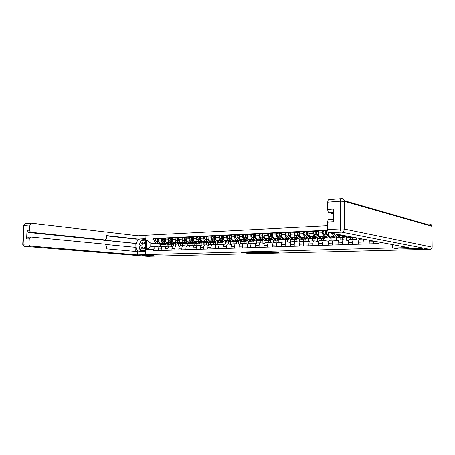 <?xml version="1.0" encoding="UTF-8"?>
<svg xmlns="http://www.w3.org/2000/svg" width="455" height="455" viewBox="0 0 455 455"><rect width="100%" height="100%" fill="white"/><g stroke="black" fill="none" stroke-linecap="round" stroke-linejoin="round"><path stroke-width="0.68" d="M247.708 252.4L241.531 252.576L247.799 253.247L254.208 253.111L246.377 252.616L247.708 252.4M273.887 252.013L264.861 251.945L271.914 252.679L278.42 252.468L270.765 252.519L266.516 252.019L273.887 251.939M392.46 247.89L398.688 248.987L420.312 248.43L425.368 249.403L149.473 256.245L141.932 255.625L154.018 255.312L145.378 254.584L392.46 247.89L392.443 244.562M255.807 252.201L248.549 252.371L255.721 253.088L262.063 252.9L255.807 252.201M256.899 252.121L264.014 251.985L270.207 252.69L263.075 252.468L261.051 252.553L262.984 252.872L256.899 252.121M327.64 225.731L145.953 235.201L145.378 254.584M160.183 246.496L160.035 246.502C159.079 246.707 158.539 247.526 158.42 248.953L158.374 250.546M168.833 244.471L168.788 246.178M165.626 243.112L163.191 242.845C162.122 242.572 161.553 241.628 161.485 240.012L158.67 240.138C158.732 241.747 159.301 242.686 160.376 242.964L166.405 243.618M158.67 240.138L158.715 238.397L163.425 238.488M161.195 250.46L161.241 248.857C161.36 247.423 161.9 246.604 162.856 246.394L165.882 246.684M173.776 243.772L173.719 245.996M161.485 240.012L161.536 238.266M171.586 246.331L171.637 244.363M166.877 246.246L166.735 246.252C165.779 246.462 165.239 247.287 165.125 248.726L165.08 250.335M175.488 244.21L175.442 245.933M170.159 238.17L165.41 238.079L165.364 239.836C165.432 241.457 165.995 242.407 167.065 242.686L173.15 243.357M167.952 250.244L167.992 248.629C168.111 247.184 168.646 246.354 169.601 246.149L172.69 246.445M180.47 243.402L180.413 245.751M172.354 242.839L169.931 242.566C168.862 242.287 168.299 241.338 168.231 239.711L168.282 237.948M178.286 246.064L178.337 244.102M173.685 245.996L173.543 246.001C172.593 246.212 172.058 247.042 171.939 248.498L171.899 250.119M182.256 243.948L182.21 245.683M177.012 237.851L172.223 237.76L172.178 239.535C172.24 241.167 172.809 242.123 173.873 242.407L180.009 243.095M174.822 250.028L174.862 248.396C174.976 246.94 175.511 246.104 176.46 245.893L179.606 246.206M187.278 243.027L187.215 245.558M179.196 242.56L176.79 242.287C175.727 242.003 175.158 241.042 175.095 239.398L175.141 237.624M185.105 245.791L185.151 243.835M180.612 245.74L180.47 245.745C179.526 245.956 178.991 246.798 178.878 248.259L178.838 249.897M189.138 243.681L189.098 245.427M183.979 237.521L179.151 237.43L179.105 239.222C179.173 240.871 179.736 241.838 180.794 242.123L186.982 242.828M181.807 249.806L181.852 248.163C181.966 246.69 182.495 245.848 183.439 245.637L186.652 245.962M194.2 242.68L194.137 245.433M186.163 242.276L183.763 241.997C182.705 241.713 182.142 240.74 182.074 239.085L182.119 237.294M192.038 245.518L192.084 243.561M187.659 245.484L187.517 245.49C186.578 245.7 186.049 246.547 185.936 248.02L185.896 249.676M196.139 243.408L196.099 245.171M191.072 237.191L186.203 237.1L186.158 238.903C186.226 240.564 186.789 241.542 187.841 241.827L194.08 242.56M188.922 249.579L188.962 247.918C189.075 246.439 189.599 245.592 190.537 245.376L193.819 245.711M201.235 242.521L201.173 245.393M193.244 241.986L190.861 241.702C189.809 241.417 189.246 240.433 189.178 238.767L189.223 236.958M199.091 245.234L199.136 243.288M194.831 245.217L194.689 245.222C193.756 245.438 193.233 246.292 193.119 247.782L193.079 249.448M203.26 243.129L203.22 244.909M198.289 236.856L193.375 236.759L193.335 238.579C193.403 240.257 193.961 241.241 195.007 241.531L201.309 242.282M196.156 249.346L196.196 247.674C196.31 246.178 196.827 245.325 197.766 245.108L201.11 245.461M208.396 242.356L208.333 245.182M200.456 241.69L198.079 241.406C197.032 241.116 196.475 240.126 196.406 238.443L196.452 236.617M206.269 244.944L206.314 243.01M202.134 244.949L201.992 244.955C201.059 245.171 200.541 246.03 200.433 247.531L200.393 249.215M210.506 242.845L210.472 244.642M205.637 236.509L200.678 236.418L200.638 238.249C200.706 239.944 201.264 240.94 202.304 241.23L208.657 242.003L207.309 242.97L204.613 241.514M203.527 249.112L203.561 247.429C203.675 245.916 204.193 245.057 205.12 244.841L208.538 245.205M215.676 242.174L215.624 244.892M207.793 241.389L205.432 241.105C204.392 240.809 203.834 239.808 203.766 238.113L203.806 236.27M213.571 244.648L213.611 242.725M209.562 244.676L209.419 244.682C208.498 244.898 207.981 245.763 207.872 247.281L207.838 248.976M217.882 242.56L217.843 244.369M213.116 236.162L208.111 236.065L208.071 237.919C208.14 239.626 208.697 240.627 209.732 240.923L216.142 241.719M211.029 248.874L211.063 247.173C211.171 245.649 211.683 244.779 212.604 244.562L216.097 244.944M223.092 241.98L223.041 244.591M215.261 241.087L212.912 240.792C211.882 240.496 211.33 239.489 211.256 237.772L211.296 235.912M221.005 244.346L221.039 242.435M217.126 244.398L216.989 244.403C216.068 244.619 215.556 245.495 215.454 247.025L215.414 248.737M225.384 242.27L225.35 244.09M220.726 235.804L215.681 235.707L215.642 237.578C215.71 239.302 216.261 240.314 217.291 240.61L223.763 241.429M218.667 248.635L218.701 246.917C218.804 245.381 219.316 244.5 220.231 244.284L223.792 244.682M230.634 241.776L230.588 244.289M222.865 240.775L220.533 240.479C219.503 240.177 218.957 239.159 218.883 237.43L218.923 235.554M228.564 244.039L228.603 242.14M224.827 244.113L224.69 244.119C223.78 244.335 223.274 245.222 223.166 246.764L223.138 248.493M233.023 241.963L232.994 243.812M228.478 235.44L223.388 235.343L223.348 237.231C223.422 238.966 223.968 239.99 224.992 240.291L231.521 241.139M226.442 248.385L226.476 246.65C226.579 245.103 227.085 244.216 227.995 243.994L231.635 244.415M238.312 241.554L238.272 243.977M230.605 240.462L228.291 240.16C227.273 239.853 226.726 238.824 226.653 237.078L226.687 235.189M236.264 243.726L236.299 241.838M232.676 243.823L232.533 243.829C231.635 244.051 231.129 244.938 231.026 246.496L230.998 248.242M240.803 241.65L240.769 243.527M236.378 235.07L231.237 234.973L231.203 236.879C231.271 238.63 231.817 239.66 232.829 239.973L239.421 240.843M234.365 248.134L234.399 246.382C234.496 244.818 234.996 243.925 235.9 243.704L239.62 244.142M246.132 241.315L246.092 243.652M238.488 240.138L236.19 239.831C235.178 239.523 234.638 238.488 234.564 236.725L234.598 234.814M244.107 243.402L244.136 241.537M240.661 243.527L240.53 243.533C239.631 243.755 239.131 244.654 239.034 246.229L239.006 247.986M248.72 241.326L248.692 243.232M244.42 234.695L239.228 234.598L239.199 236.515C239.267 238.289 239.808 239.33 240.814 239.643L247.469 240.541M242.435 247.878L242.464 246.109C242.566 244.534 243.061 243.63 243.954 243.408L247.759 243.869M254.095 241.065L254.061 243.328M246.519 239.808L244.238 239.501C243.237 239.188 242.697 238.141 242.623 236.361L242.657 234.433M252.087 243.106L252.115 241.224M248.805 243.232L248.669 243.232C247.782 243.459 247.287 244.363 247.19 245.95L247.162 247.73M256.791 240.979L256.762 242.976M252.616 234.308L247.378 234.211L247.344 236.151C247.418 237.937 247.952 238.989 248.953 239.302L255.664 240.234M250.66 247.617L250.688 245.837C250.785 244.238 251.274 243.328 252.161 243.106L256.046 243.59M262.205 240.792L262.171 242.993M254.698 239.478L252.44 239.159C251.444 238.841 250.91 237.789 250.836 235.991L250.87 234.046M260.22 242.811L260.243 240.905M257.098 242.924L256.961 242.93C256.085 243.152 255.596 244.068 255.5 245.672L255.477 247.463M265.003 240.621L264.975 242.788M260.965 233.921L255.676 233.819L255.647 235.775C255.721 237.578 256.25 238.642 257.24 238.96L264.019 239.921M259.043 247.349L259.066 245.552C259.162 243.943 259.646 243.021 260.522 242.799L264.497 243.306M270.463 240.502L270.435 242.646M263.03 239.137L260.795 238.812C259.811 238.494 259.282 237.43 259.208 235.616L259.236 233.654M268.501 242.504L268.524 240.587M265.549 242.612L265.419 242.617C264.548 242.845 264.065 243.766 263.974 245.387L263.951 247.196M273.375 240.246L273.341 242.697M269.474 233.523L264.133 233.421L264.105 235.394C264.184 237.22 264.708 238.289 265.692 238.613L272.534 239.609M267.586 247.082L267.608 245.262C267.699 243.635 268.177 242.714 269.041 242.481L273.114 243.015M278.875 240.183L278.852 242.293M271.527 238.79L269.314 238.465C268.336 238.141 267.813 237.061 267.739 235.229L267.762 233.25M276.936 242.191L276.958 240.257L275.986 239.927L271.828 236.515C271.043 235.195 271.106 234.16 272.022 233.404L272.158 233.404M274.166 242.293L274.035 242.299C273.176 242.526 272.699 243.459 272.608 245.091L272.585 246.923M281.901 239.842L281.873 242.72M278.147 233.114L272.755 233.011L272.733 235.007C272.807 236.845 273.33 237.931 274.302 238.255L281.213 239.29M276.293 246.803L276.31 244.966C276.401 243.328 276.873 242.396 277.732 242.162L281.895 242.725M287.452 239.848L287.429 241.929M280.183 238.437L277.994 238.101C277.027 237.777 276.509 236.685 276.43 234.843L276.458 232.841M285.535 241.878L285.558 239.921M282.953 241.969L282.822 241.975C281.969 242.208 281.503 243.146 281.412 244.796L281.395 246.638M290.591 239.415L290.563 242.384M286.991 232.698L281.548 232.596L281.526 234.609C281.605 236.469 282.123 237.561 283.078 237.891L290.057 238.966M285.171 246.519L285.188 244.671C285.279 243.01 285.746 242.066 286.587 241.838L290.853 242.43M296.188 239.506L296.171 241.56M289.01 238.073L286.843 237.737C285.894 237.408 285.376 236.31 285.296 234.439L285.319 232.42M294.3 241.554L294.317 239.58M291.905 241.639L291.78 241.645C290.938 241.878 290.478 242.828 290.392 244.494L290.375 246.354M299.453 238.96L299.43 242.043M296.012 232.277L290.512 232.175L290.495 234.206C290.569 236.082 291.081 237.191 292.03 237.521L299.077 238.636M294.226 246.235L294.243 244.363C294.328 242.691 294.789 241.736 295.625 241.503L299.987 242.128M305.095 239.159L305.083 241.173M298.008 237.709L295.869 237.368C294.931 237.027 294.419 235.917 294.339 234.035L294.357 231.993M303.235 241.224L303.252 239.216M301.045 241.304L300.914 241.309C300.09 241.542 299.635 242.498 299.549 244.181L299.532 246.064M308.484 238.488L308.462 241.696M305.208 231.845L299.657 231.743L299.64 233.796C299.72 235.69 300.226 236.81 301.159 237.146L308.28 238.306M303.462 245.939L303.479 244.051C303.559 242.361 304.014 241.4 304.839 241.167L309.303 241.821M314.177 238.807L314.166 240.82M307.188 237.334L305.077 236.987C304.145 236.645 303.644 235.525 303.565 233.62L303.582 231.555M312.34 240.888L312.358 238.835M310.361 240.962L310.236 240.968C309.423 241.201 308.973 242.168 308.894 243.869L308.877 245.768M317.692 237.993L317.675 241.332M314.593 231.407L308.985 231.305L308.968 233.375C309.047 235.292 309.548 236.418 310.469 236.765L317.664 237.965M312.892 245.643L312.903 243.732C312.983 242.026 313.427 241.053 314.234 240.82L318.813 241.514M323.437 238.443L323.425 240.479M316.549 236.953L314.468 236.594C313.552 236.253 313.051 235.121 312.972 233.199L312.989 231.112M321.628 240.547L321.645 238.426M319.871 240.61L319.746 240.615C318.944 240.854 318.5 241.827 318.426 243.544L318.415 245.467M324.17 230.958L318.5 230.85L318.489 232.949C318.568 234.882 319.063 236.02 319.973 236.367L327.088 237.601L327.071 240.968M322.51 245.336L322.515 243.408C322.595 241.685 323.027 240.701 323.829 240.468L328.516 241.201M332.878 238.073L332.872 240.132M326.104 236.56L324.051 236.202C323.147 235.849 322.658 234.706 322.572 232.767L322.584 230.662M331.103 240.194L331.115 237.993M329.574 240.251L329.448 240.257C328.658 240.496 328.226 241.48 328.157 243.215L328.146 245.154M328.209 232.044L328.203 232.511C328.288 234.462 328.772 235.616 329.67 235.969L336.666 237.22L336.654 240.587M332.326 245.023L332.332 243.072C332.406 241.332 332.833 240.342 333.617 240.103L338.423 240.888M342.513 237.698L342.507 239.779M335.853 236.162L333.828 235.798C333.151 235.593 332.69 234.769 332.446 233.335M340.772 239.842L340.778 237.646M339.476 239.887L339.356 239.893C338.577 240.132 338.156 241.127 338.088 242.879L338.082 244.841M338.565 234.479L339.566 235.559L346.443 236.827L346.437 240.2M342.348 244.705L342.353 242.737C342.422 240.979 342.837 239.978 343.61 239.734L348.536 240.57M352.341 237.317L352.335 239.415M350.634 239.478L350.634 237.305M349.582 239.518L349.468 239.518C348.706 239.762 348.291 240.769 348.229 242.538L348.223 244.517M356.419 237.823L356.413 239.802M352.579 244.38L352.579 242.39C352.648 240.615 353.057 239.603 353.814 239.358L358.87 240.246M360.701 239.108L360.701 238.619M359.911 239.137L359.797 239.142C359.052 239.381 358.642 240.399 358.58 242.191L358.58 244.187M363.033 244.045L363.033 242.037L363.807 239.205M369.335 240.24L369.164 243.852M373.709 243.709L373.726 241.059M346.864 236.81L346.443 236.827M159.005 243.385L155.638 243.021L150.821 243.22L150.719 246.724L155.536 246.547L159.193 246.917M160.319 244.221L150.821 243.22L146.635 240.098L153.659 239.779L155.638 243.021M164.989 246.593L165.046 244.619M160.268 244.227L160.206 246.491M155.536 246.547L153.381 249.363L146.351 249.602L146.635 240.098M327.651 230.179L153.693 238.437L153.659 239.779M153.381 249.363L153.341 250.711L379.066 243.539L379.06 242.06M167.19 244.125L167.133 246.24M156.799 238.795L153.693 238.437M146.351 249.602L150.719 246.724M257.405 252.423L257.74 252.411M249.869 252.377L257.399 252.895L249.875 252.309M261.352 252.201L258.292 252.235L262.598 252.417L261.358 252.002M164.244 243.385L165.489 243.863L166.155 243.59M165.353 244.608L162.941 244.38L160.803 243.01M166.786 243.863L165.535 244.597L162.759 243.22M159.04 241.878L158.351 241.44C157.498 240.291 157.578 239.381 158.607 238.71L158.607 238.71M157.885 240.831L157.822 239.523M163.561 244.636L162.225 244.409L157.635 241.469C156.776 240.325 156.861 239.415 157.885 238.744L158.539 238.721M163.112 244.693L160.706 244.471L156.116 241.537C155.257 240.394 155.343 239.484 156.366 238.818L156.514 238.818M158.027 239.097L158.033 238.744M170.915 243.112L172.161 243.596L172.826 243.323M172.018 244.346L169.59 244.119L167.451 242.731M173.469 243.573L172.206 244.341L169.436 242.947M165.751 241.628L165.017 241.15C164.164 239.99 164.249 239.074 165.267 238.397L165.267 238.397M164.562 240.553L164.494 239.205M170.198 244.375L168.862 244.147L164.289 241.178C163.43 240.024 163.516 239.108 164.534 238.431L165.205 238.409M169.743 244.437L167.321 244.21L162.742 241.247C161.889 240.092 161.969 239.182 162.992 238.505L163.14 238.505M164.676 238.812L164.687 238.437M177.706 242.839L178.94 243.328L179.606 243.05M178.804 244.085L176.352 243.852L174.208 242.447M180.271 243.271L178.986 244.073L176.233 242.674M172.582 241.372L171.797 240.854C170.949 239.688 171.029 238.761 172.047 238.084L172.195 238.084M171.347 240.268L171.279 238.892M176.95 244.107L175.607 243.886L171.057 240.888C170.204 239.722 170.284 238.795 171.302 238.119L171.984 238.09M176.489 244.17L174.043 243.943L169.482 240.957C168.629 239.791 168.714 238.869 169.732 238.192L169.88 238.192M171.438 238.522L171.45 238.119M146.044 254.641L137.41 254.874L30.622 246.041L24.741 246.309L147.807 256.347L149.951 256.296L141.812 255.63L153.978 255.312L146.044 254.641M145.475 251.325L139.583 251.433C134.242 250.722 135.306 238.829 140.697 238.886L145.85 238.642M145.953 235.32L138.001 235.736L137.899 239.023L106.737 235.554L106.641 238.318L105.259 239.944L31.247 232.277L28.608 232.454C27.596 232.226 27.067 231.51 27.016 230.293L26.612 238.977L28.29 237.14M135.067 247.264L135.192 243.419L135.994 243.385L136.125 239.108L137.899 239.023M135.744 251.422L135.869 247.338L105.776 244.449M138.001 235.736L31.253 223.274L29.893 225.06L24.018 225.509L23.142 244.181L29.023 243.903L29.256 238.829L31.031 236.992L105.111 244.136L106.368 246.036L106.271 248.805L137.512 251.575L137.41 254.874M29.893 225.06L29.66 230.111C29.706 231.328 30.235 232.056 31.247 232.277M29.023 243.903C29.069 245.126 29.603 245.837 30.622 246.041M149.951 256.296L150.349 256.222M135.994 243.385L103.461 240.035L105.259 239.944M135.192 243.419L28.608 232.454M136.125 239.108L106.732 235.849M105.344 239.95L103.461 240.035M145.839 239.137L143.786 239.233L141.289 240.342M141.096 240.524L139.088 245.063M139.048 246.149C139.196 248.731 140.134 250.495 141.863 251.439M145.81 240.03L141.454 240.337M141.101 250.762L145.486 250.807M142.176 240.303L141.499 240.229M426.096 249.471L420.534 248.424L398.762 248.987L393.04 247.981L393.029 244.671M393.04 247.981L408.476 247.565L328.954 232.681C328.14 232.351 327.697 231.299 327.617 229.519L327.651 222.159C327.708 220.675 328.072 219.805 328.749 219.555L328.937 219.543M333.339 212.445L329.045 212.73C328.231 212.354 327.788 211.285 327.714 209.51L327.748 202.191C327.799 200.769 328.14 199.933 328.777 199.671L328.988 199.654M327.651 222.159L333.305 221.841L333.356 209.118L327.714 209.51M329.045 212.73L333.333 213.765M145.691 243.954C143.547 240.826 141.841 241.36 140.572 245.558C141.585 249.67 143.268 250.074 145.611 246.764M141.863 245.569C141.892 246.872 142.364 247.668 143.279 247.952C144.531 247.986 145.264 247.145 145.481 245.433C145.452 244.142 144.98 243.351 144.081 243.055C142.819 243.01 142.079 243.846 141.863 245.569M145.486 250.785L140.857 250.739L138.843 245.626L141.175 240.348L145.56 240.149L145.788 240.712M145.509 250.011L145.253 250.597L140.857 250.739M184.611 242.555L185.839 243.05L186.499 242.771M185.703 243.812L183.228 243.584L181.09 242.151M187.187 242.964L185.885 243.806L183.143 242.39M179.532 241.116L178.696 240.558C177.848 239.381 177.928 238.448 178.94 237.76L179.088 237.76M178.252 239.984L178.178 238.568M183.814 243.84L182.472 243.613L177.939 240.587C177.092 239.41 177.171 238.483 178.184 237.794L178.878 237.772M183.348 243.903L180.88 243.675L176.341 240.661C175.493 239.484 175.573 238.556 176.585 237.868L176.733 237.868M178.32 238.232L178.332 237.794M191.635 242.27L192.857 242.771L193.511 242.492M192.118 242.327L191.822 242.293M192.721 243.539L190.224 243.306L188.086 241.855M194.217 242.651L192.903 243.533L190.173 242.1M186.607 240.86L185.714 240.251C184.867 239.063 184.952 238.124 185.953 237.43L186.101 237.43M185.282 239.688L185.196 238.238M190.799 243.567L189.456 243.34L184.94 240.286C184.099 239.097 184.178 238.158 185.185 237.464L185.89 237.442M190.326 243.635L187.835 243.402L183.314 240.354C182.472 239.171 182.552 238.232 183.558 237.544L183.706 237.544M185.316 237.942L185.327 237.47M198.778 241.98L200.001 242.487L200.649 242.202M199.864 243.26L197.339 243.027L195.201 241.554M201.372 242.327L200.046 243.254L197.328 241.81M193.807 240.598L192.852 239.944C192.016 238.744 192.095 237.794 193.091 237.095L193.238 237.1M192.431 239.393L192.334 237.908M197.902 243.283L196.56 243.055L192.073 239.978C191.231 238.778 191.31 237.828 192.306 237.135L193.028 237.106M197.424 243.357L194.911 243.124L190.412 240.047C189.57 238.852 189.65 237.908 190.651 237.209L190.799 237.214M192.442 237.646L192.454 237.135M206.052 241.685L207.264 242.196L207.912 241.912M207.133 242.976L204.585 242.743L202.441 241.247M201.138 240.337L200.12 239.626C199.284 238.414 199.364 237.459 200.354 236.759L200.501 236.759M199.711 239.091L199.586 237.578M205.131 242.998L203.789 242.771L199.324 239.66C198.488 238.454 198.562 237.499 199.557 236.793L200.291 236.765M204.648 243.072L202.111 242.839L197.641 239.734C196.799 238.528 196.879 237.573 197.874 236.873L198.016 236.873M199.688 237.356L199.7 236.793M213.452 241.383L214.658 241.901L215.3 241.616M214.527 242.691L211.956 242.452L209.818 240.934M216.04 241.707L214.703 242.68L212.024 241.207M208.606 240.075L207.52 239.307C206.689 238.084 206.763 237.118 207.747 236.412L207.895 236.412M207.116 238.79L206.968 237.237M212.491 242.708L211.143 242.481L206.706 239.341C205.876 238.119 205.95 237.157 206.934 236.446L207.685 236.424M212.002 242.788L209.436 242.549L204.989 239.415C204.158 238.198 204.232 237.237 205.222 236.532L205.364 236.532M207.065 237.061L207.082 236.452M220.988 241.082L222.182 241.599L222.819 241.309M222.057 242.396L219.458 242.157L217.319 240.615M223.559 241.406L222.233 242.39L219.566 240.9M216.21 239.819L215.05 238.977C214.22 237.749 214.299 236.771 215.278 236.06L215.42 236.06M214.663 238.477L214.481 236.896M219.981 242.413L218.633 242.191L214.22 239.017C213.395 237.783 213.469 236.81 214.447 236.1L215.215 236.071M219.481 242.498L216.893 242.259L212.474 239.091C211.649 237.863 211.723 236.89 212.701 236.179L212.849 236.179M214.578 236.771L214.589 236.1M228.66 240.769L229.849 241.298L230.48 241.002M229.718 242.1L227.096 241.855L224.958 240.291M231.208 241.099L229.894 242.088L227.25 240.587M223.962 239.557L222.717 238.648C221.898 237.402 221.972 236.418 222.939 235.701L223.081 235.701M222.148 236.85L221.852 236.81M222.341 238.17L222.131 236.543M227.602 242.111L226.254 241.889L221.875 238.682C221.05 237.442 221.124 236.458 222.097 235.741L222.882 235.713M227.102 242.196L224.486 241.958L220.095 238.761C219.27 237.521 219.35 236.537 220.322 235.821L220.465 235.821M222.228 236.486L222.239 235.741M236.469 240.45L237.646 240.985L238.278 240.689M237.521 241.793L234.871 241.548L232.732 239.95M239 240.786L237.698 241.787L235.07 240.268M231.862 239.307L230.526 238.306C229.707 237.049 229.781 236.06 230.748 235.332L230.884 235.337M230.167 237.851L229.843 237.607L230.02 236.179M229.963 236.509L229.644 236.463M235.366 241.804L234.018 241.582L229.667 238.346C228.848 237.089 228.922 236.1 229.889 235.371L230.685 235.343M234.854 241.895L232.215 241.656L227.858 238.426C227.039 237.169 227.113 236.185 228.074 235.457L228.217 235.462M229.917 236.185L230.031 235.377M244.426 240.126L245.592 240.667L246.218 240.371M245.467 241.486L242.794 241.235L240.632 239.597M246.934 240.468L245.643 241.474L243.038 239.939M239.927 239.063L238.477 237.965C237.669 236.697 237.737 235.696 238.693 234.962L238.835 234.962M238.141 237.533L237.777 237.254L237.976 235.815M237.914 236.162L237.573 236.111M243.271 241.491L241.923 241.269L237.607 237.999C236.793 236.731 236.867 235.736 237.823 235.002L238.636 234.973M242.754 241.588L240.086 241.343L235.758 238.079C234.951 236.816 235.019 235.821 235.974 235.087L236.117 235.093M237.851 235.821L237.959 235.002M252.525 239.796L253.685 240.342L254.299 240.047M253.566 241.167L250.859 240.917L248.657 239.216M255.01 240.143L253.736 241.161L251.149 239.609M248.168 238.835L246.582 237.612C245.78 236.333 245.848 235.32 246.792 234.581L246.929 234.587M246.263 237.209L245.859 236.896L246.081 235.445M246.018 235.804L245.655 235.753M251.325 241.173L249.971 240.957L245.694 237.652C244.887 236.373 244.955 235.36 245.905 234.626L246.735 234.592M250.796 241.275L248.1 241.031L243.812 237.732C243.004 236.452 243.078 235.445 244.022 234.712L244.164 234.712M245.933 235.451L246.041 234.626M260.783 239.466L261.932 240.012L262.541 239.711M261.807 240.849L259.077 240.598L254.84 237.254C254.038 235.957 254.106 234.939 255.045 234.194L255.181 234.2M263.246 239.813L261.978 240.837L259.418 239.273M254.538 236.884L254.095 236.532L254.339 235.064M254.277 235.445L253.89 235.389M259.526 240.849L258.173 240.632L253.93 237.294C253.134 236.003 253.202 234.979 254.135 234.24L254.988 234.206M258.992 240.957L256.267 240.706L252.013 237.374C251.217 236.088 251.285 235.07 252.224 234.331L252.36 234.331M254.169 235.076L254.277 234.24M269.189 239.12L270.333 239.683L270.935 239.375M270.213 240.519L267.455 240.268L263.252 236.89C262.461 235.582 262.524 234.552 263.451 233.802L263.587 233.802M271.629 239.478L270.378 240.513L267.841 238.926M262.979 236.554L262.489 236.162L262.757 234.678M262.694 235.076L262.279 235.013M267.881 240.519L266.533 240.303L262.325 236.93C261.534 235.622 261.602 234.592 262.529 233.847L263.394 233.813M267.341 240.632L264.588 240.376L260.374 237.015C259.583 235.713 259.646 234.683 260.579 233.938L260.715 233.938M262.563 234.689L262.666 233.847M277.766 238.778L278.892 239.336L279.489 239.034M280.178 239.137L278.938 240.177L276.43 238.574M271.584 236.225L271.043 235.787L271.339 234.285M271.271 234.706L270.833 234.638M276.395 240.177L275.048 239.967L270.884 236.56C270.099 235.241 270.162 234.2 271.083 233.443L271.965 233.415M275.849 240.297L273.068 240.047L268.894 236.645C268.109 235.326 268.171 234.291 269.093 233.54L269.229 233.54M271.112 234.297L271.214 233.449M286.502 238.42L287.617 238.989L288.203 238.682M287.503 239.842L284.682 239.586L280.57 236.139C279.791 234.803 279.853 233.756 280.758 232.994L280.894 232.994M288.885 238.784L287.668 239.836L285.183 238.215M280.36 235.895L279.768 235.4L280.081 233.887M280.018 234.325L279.552 234.251M285.075 239.831L283.727 239.626L279.609 236.179C278.83 234.848 278.892 233.802 279.797 233.04L280.701 233.005M284.517 239.961L281.708 239.705L277.578 236.27C276.799 234.939 276.862 233.893 277.772 233.131L277.903 233.136M279.831 233.898L279.933 233.04M295.409 238.056L296.512 238.636L297.092 238.323M296.398 239.495L293.549 239.239L289.482 235.753C288.715 234.405 288.777 233.347 289.67 232.573L289.801 232.579M297.763 238.431L296.558 239.489L294.106 237.851M289.323 235.571L288.658 235.007L288.999 233.478M288.936 233.944L288.442 233.859M293.919 239.478L292.576 239.279L288.504 235.792C287.731 234.444 287.793 233.392 288.686 232.619L289.613 232.585M293.356 239.614L290.517 239.358L286.434 235.883C285.66 234.541 285.723 233.483 286.622 232.715L286.752 232.721M288.72 233.489L288.823 232.624M304.492 237.686L305.584 238.272L306.152 237.959M305.47 239.142L302.592 238.881L298.571 235.354C297.815 233.995 297.871 232.926 298.753 232.152L298.884 232.152M306.818 238.067L305.629 239.137L303.206 237.482M298.491 235.275L297.729 234.604L298.093 233.057M298.031 233.551L297.507 233.46M302.939 239.114L301.597 238.92L297.576 235.4C296.814 234.041 296.87 232.971 297.752 232.198L298.696 232.164M302.37 239.267L299.498 239.006L295.466 235.491C294.703 234.132 294.76 233.068 295.648 232.295L295.778 232.3M297.786 233.074L297.883 232.198M313.757 237.311L314.832 237.902L315.395 237.584M314.724 238.784L311.811 238.517L307.847 234.956C307.097 233.58 307.153 232.499 308.018 231.714L308.149 231.72M316.049 237.698L314.883 238.778L312.488 237.1M311.112 237.885L306.977 234.194L307.062 232.642L307.37 232.63M307.307 233.153L306.755 233.057M312.141 238.75L310.799 238.556L306.829 235.002C306.073 233.625 306.13 232.545 307 231.766L307.967 231.726M311.561 238.909L308.661 238.642L304.674 235.093C303.923 233.722 303.98 232.647 304.85 231.862L304.981 231.868M307.034 232.647L307.131 231.766M323.209 236.93L324.267 237.527L324.819 237.209M324.159 238.414L321.219 238.147L317.306 234.547C316.566 233.153 316.623 232.061 317.476 231.271L317.601 231.276M325.467 237.317L324.313 238.409L321.958 236.714M320.593 237.573L316.413 233.779L316.492 232.209L316.834 232.198M316.771 232.75L316.191 232.642M321.52 238.369L320.183 238.187L316.265 234.592C315.525 233.199 315.582 232.113 316.435 231.322L317.419 231.282M320.934 238.539L318 238.272L314.069 234.683C313.324 233.301 313.381 232.209 314.24 231.424L314.365 231.43M316.47 232.215L316.561 231.322M332.85 236.537L333.89 237.14L334.436 236.822M333.788 238.039L330.813 237.772L326.963 234.126C326.229 232.721 326.28 231.618 327.122 230.821L327.247 230.827M335.068 236.936L333.942 238.033L331.621 236.316M330.233 237.226L326.042 233.352L326.121 231.766L326.497 231.754M326.434 232.34L325.82 232.221M331.092 237.982L329.756 237.811L325.899 234.171C325.166 232.767 325.223 231.669 326.059 230.873L327.071 230.833M330.495 238.17L327.532 237.897L323.659 234.268C322.925 232.869 322.976 231.771 323.823 230.975L323.949 230.981M326.099 231.771L326.184 230.873M342.689 236.139L343.713 236.754L344.247 236.424M343.616 237.658L340.602 237.385L337.388 234.257M344.873 236.537L343.764 237.652L341.483 235.912M337.218 234.228L340.061 236.856M340.858 237.59L339.527 237.425L335.989 233.995M340.255 237.789L337.257 237.516L333.191 233.472M353.484 237.271L351.459 237.351L350.282 236.674M350.828 237.18L350.361 237.396L348.871 236.407M350.213 237.402L348.047 237.482L345.891 235.849M328.578 232.494L328.203 232.511M322.572 232.767L318.489 232.949M312.972 233.199L308.968 233.375M303.565 233.62L299.64 233.796M294.339 234.035L290.495 234.206M285.296 234.439L281.526 234.609M276.43 234.843L272.733 235.007M267.739 235.229L264.105 235.394M259.208 235.616L255.647 235.775M250.836 235.991L247.344 236.151M242.623 236.361L239.199 236.515M234.564 236.725L231.203 236.879M226.653 237.078L223.348 237.231M218.883 237.43L215.642 237.578M211.256 237.772L208.071 237.919M203.766 238.113L200.638 238.249M196.406 238.443L193.335 238.579M189.178 238.767L186.158 238.903M182.074 239.085L179.105 239.222M175.095 239.398L172.178 239.535M168.231 239.711L165.364 239.836M363.033 242.037L358.58 242.191M352.579 242.39L348.229 242.538M343.474 235.4L339.566 235.559M342.353 242.737L338.088 242.879M333.828 235.798L329.67 235.969M332.332 243.072L328.157 243.215M324.051 236.202L319.973 236.367M322.515 243.408L318.426 243.544M314.468 236.594L310.469 236.765M312.903 243.732L308.894 243.869M305.077 236.987L301.159 237.146M303.479 244.051L299.549 244.181M295.869 237.368L292.03 237.521M294.243 244.363L290.392 244.494M286.843 237.737L283.078 237.891M285.188 244.671L281.412 244.796M277.994 238.101L274.302 238.255M276.31 244.966L272.608 245.091M269.314 238.465L265.692 238.613M267.608 245.262L263.974 245.387M260.795 238.812L257.24 238.96M259.066 245.552L255.5 245.672M252.44 239.159L248.953 239.302M250.688 245.837L247.19 245.95M244.238 239.501L240.814 239.643M242.464 246.109L239.034 246.229M236.19 239.831L232.829 239.973M234.399 246.382L231.026 246.496M228.291 240.16L224.992 240.291M226.476 246.65L223.166 246.764M220.533 240.479L217.291 240.61M218.701 246.917L215.454 247.025M212.912 240.792L209.732 240.923M211.063 247.173L207.872 247.281M205.432 241.105L202.304 241.23M203.561 247.429L200.433 247.531M198.079 241.406L195.007 241.531M196.196 247.674L193.119 247.782M190.861 241.702L187.841 241.827M188.962 247.918L185.936 248.02M183.763 241.997L180.794 242.123M181.852 248.163L178.878 248.259M176.79 242.287L173.873 242.407M174.862 248.396L171.939 248.498M169.931 242.566L167.065 242.686M167.992 248.629L165.125 248.726M163.191 242.845L160.376 242.964M161.241 248.857L158.42 248.953M373.703 241.679L369.159 241.832M248.652 252.758L248.646 253.27M247.804 252.735L247.799 253.247M257.115 252.343L257.103 252.843M267.278 252.354L267.273 252.798M266.42 252.258L266.408 252.77M263.951 251.973L263.945 252.497M263.087 251.956L263.075 252.468M262.791 251.968L262.785 252.366M271.169 251.746L271.163 252.087M270.293 251.769L270.287 252.059M162.941 244.38L164.465 244.324M158.351 241.44L158.846 241.417M160.706 244.471L162.225 244.409M156.116 241.537L157.635 241.469M169.59 244.119L171.143 244.062M165.017 241.15L165.546 241.127M167.321 244.21L168.862 244.147M162.742 241.247L164.289 241.178M176.352 243.852L177.928 243.795M171.797 240.854L172.36 240.831M174.043 243.943L175.607 243.886M169.482 240.957L171.057 240.888M29.256 238.829L26.612 238.977M27.016 230.293L29.66 230.111M143.786 239.233L140.697 238.886M22.756 244.255C22.813 245.376 23.415 246.058 24.564 246.292L24.741 246.309C23.723 246.104 23.194 245.393 23.142 244.181L22.756 244.255L23.626 225.612L25.645 223.724M147.972 256.341L24.724 246.309M425.982 249.471L429.941 249.374L341.659 232.113C343.303 231.862 344.208 230.839 344.378 229.047L432.131 247.111L431.926 226.334L344.441 201.383L344.378 229.047L340.351 228.905L340.431 201.218L327.748 202.191M327.617 229.519L340.351 228.905C340.425 230.708 340.863 231.777 341.659 232.113L328.954 232.681M340.431 201.218L344.441 201.383L344.372 200.74C343.832 199.341 342.848 198.653 341.432 198.67C340.812 198.926 340.476 199.779 340.431 201.218M341.688 198.659L328.777 199.671M341.87 198.67C343.172 198.716 344.008 199.404 344.372 200.74L431.869 225.856L431.926 226.334L431.869 225.856C431.539 224.804 430.817 224.269 429.702 224.247M430.021 249.38C431.368 249.209 432.079 248.458 432.159 247.116L432.131 247.111C432.011 248.453 431.283 249.209 429.941 249.374L430.066 249.368M431.954 226.471L432.159 247.207M183.228 243.584L184.832 243.522M178.696 240.558L179.287 240.53M180.88 243.675L182.472 243.613M176.341 240.661L177.939 240.587M190.224 243.306L191.856 243.243M185.714 240.251L186.34 240.223M187.835 243.402L189.456 243.34M183.314 240.354L184.94 240.286M197.339 243.027L199 242.964M192.852 239.944L193.511 239.916M194.911 243.124L196.56 243.055M190.412 240.047L192.073 239.978M204.585 242.743L206.274 242.674M200.12 239.626L200.82 239.597M202.111 242.839L203.789 242.771M197.641 239.734L199.324 239.66M211.956 242.452L213.674 242.384M207.52 239.307L208.254 239.273M209.436 242.549L211.143 242.481M204.989 239.415L206.706 239.341M219.458 242.157L221.21 242.088M215.05 238.977L215.824 238.943M216.893 242.259L218.633 242.191M212.474 239.091L214.22 239.017M227.096 241.855L228.876 241.787M222.717 238.648L223.53 238.613M224.486 241.958L226.254 241.889M220.095 238.761L221.875 238.682M234.871 241.548L236.685 241.48M230.526 238.306L231.379 238.272M232.215 241.656L234.018 241.582M227.858 238.426L229.667 238.346M242.794 241.235L244.642 241.161M238.477 237.965L239.375 237.925M240.086 241.343L241.923 241.269M235.758 238.079L237.607 237.999M250.859 240.917L252.741 240.843M246.582 237.612L247.52 237.573M248.1 241.031L249.971 240.957M243.812 237.732L245.694 237.652M259.077 240.598L260.999 240.519M254.84 237.254L255.824 237.209M256.267 240.706L258.173 240.632M252.013 237.374L253.93 237.294M267.455 240.268L269.406 240.189M263.252 236.89L264.287 236.845M264.588 240.376L266.533 240.303M260.374 237.015L262.325 236.93M275.986 239.927L277.977 239.853M271.828 236.515L272.909 236.469M273.068 240.047L275.048 239.967M268.894 236.645L270.884 236.56M284.682 239.586L286.713 239.506M280.57 236.139L281.702 236.088M281.708 239.705L283.727 239.626M277.578 236.27L279.609 236.179M293.549 239.239L295.619 239.154M289.482 235.753L290.671 235.701M290.517 239.358L292.576 239.279M286.434 235.883L288.504 235.792M302.592 238.881L304.702 238.801M298.571 235.354L299.811 235.303M299.498 239.006L301.597 238.92M295.466 235.491L297.576 235.4M311.811 238.517L313.967 238.431M307.847 234.956L309.144 234.899M308.661 238.642L310.799 238.556M304.674 235.093L306.829 235.002M321.219 238.147L323.414 238.062M317.306 234.547L318.659 234.484M318 238.272L320.183 238.187M314.069 234.683L316.265 234.592M330.813 237.772L333.054 237.681M326.963 234.126L328.373 234.063M327.532 237.897L329.756 237.811M323.659 234.268L325.899 234.171M340.602 237.385L342.894 237.294M337.257 237.516L339.527 237.425M333.441 233.847L334.852 233.785M350.6 236.992L351.743 236.947M347.182 237.123L349.497 237.032M162.856 246.394L160.035 246.502M169.601 246.149L166.735 246.252M176.46 245.893L173.543 246.001M183.439 245.637L180.47 245.745M190.537 245.376L187.517 245.49M197.766 245.108L194.689 245.222M205.12 244.841L201.992 244.955M212.604 244.562L209.419 244.682M220.231 244.284L216.989 244.403M227.995 243.994L224.69 244.119M235.9 243.704L232.533 243.829M243.954 243.408L240.53 243.533M252.161 243.106L248.669 243.232M260.522 242.799L256.961 242.93M269.041 242.481L265.419 242.617M277.732 242.162L274.035 242.299M286.587 241.838L282.822 241.975M295.625 241.503L291.78 241.645M304.839 241.167L300.914 241.309M314.234 240.82L310.236 240.968M323.829 240.468L319.746 240.615M333.617 240.103L329.448 240.257M343.61 239.734L339.356 239.893M353.814 239.358L349.468 239.518M362.863 239.029L359.797 239.142M257.405 252.377L257.399 252.895M262.882 251.962L262.876 252.377M156.366 238.818L157.885 238.744M162.992 238.505L164.534 238.431M169.732 238.192L171.302 238.119M140.248 251.49L139.583 251.433M31.253 223.274L25.383 223.741L23.632 225.589M149.991 256.296L147.932 256.347M30.695 237.004L28.051 237.157M429.969 249.38L426.068 249.476M328.749 219.555L333.316 219.287M176.585 237.868L178.184 237.794M183.558 237.544L185.185 237.464M190.651 237.209L192.306 237.135M200.354 236.759L200.672 236.742M197.874 236.873L199.557 236.793M207.747 236.412L208.106 236.395M205.222 236.532L206.934 236.446M215.278 236.06L215.676 236.037M212.701 236.179L214.447 236.1M222.939 235.701L223.382 235.679M220.322 235.821L222.097 235.741M230.748 235.332L231.231 235.309M228.074 235.457L229.889 235.371M238.693 234.962L239.222 234.939M235.974 235.087L237.823 235.002M246.792 234.581L247.372 234.558M244.022 234.712L245.905 234.626M255.045 234.194L255.67 234.166M252.224 234.331L254.135 234.24M263.451 233.802L264.127 233.773M260.579 233.938L262.529 233.847M276.953 240.257L278.773 240.183M272.022 233.404L272.75 233.369M269.093 233.54L271.083 233.443M280.758 232.994L281.543 232.954M277.772 233.131L279.797 233.04M289.67 232.573L290.512 232.533M286.622 232.715L288.686 232.619M298.753 232.152L299.652 232.107M295.648 232.295L297.752 232.198M308.018 231.714L308.979 231.669M304.85 231.862L307 231.766M317.476 231.271L318.5 231.225M314.24 231.424L316.435 231.322M327.122 230.821L327.742 230.793M323.823 230.975L326.059 230.873"/></g></svg>

